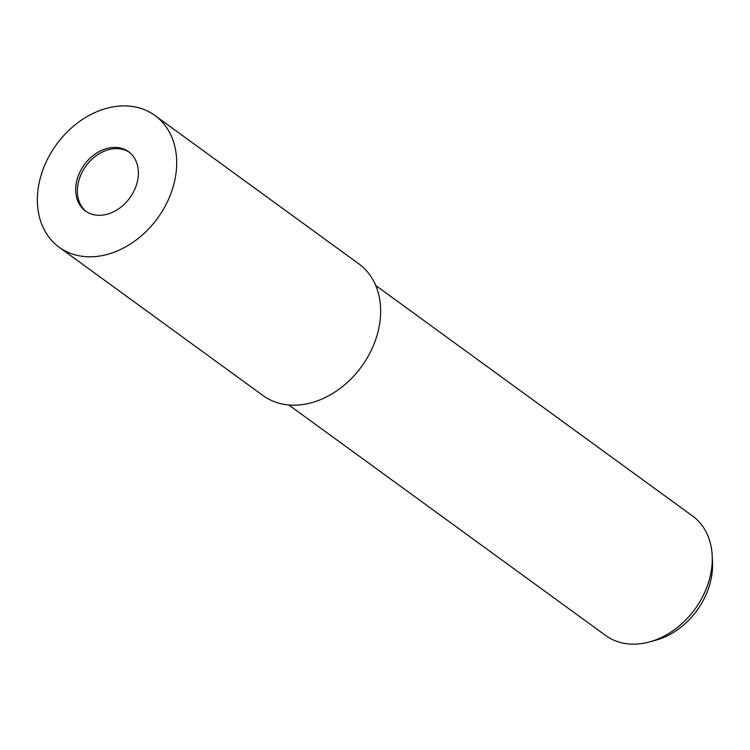 <?xml version="1.0" encoding="UTF-8"?>
<svg xmlns="http://www.w3.org/2000/svg" width="750" height="750" viewBox="0 0 750 750"><rect width="100%" height="100%" fill="white"/><g stroke="black" fill="none" stroke-linecap="round" stroke-linejoin="round"><path stroke-width="1.12" d="M129.412 152.353A36.647 28.153 -54 0 0 126.45 150.722A36.647 28.153 -54 0 0 84.694 167.822A36.647 28.153 -54 0 0 86.325 211.584M288.797 404.972L605.597 635.456A73.875 56.756 -54 0 0 613.312 639.938A73.875 56.756 -54 0 0 649.528 641.925A73.875 56.756 -54 0 0 712.2 555.778A73.875 56.756 -54 0 0 692.522 515.972L375.731 285.487M649.528 641.925L655.856 640.191A66.769 51.3 -54 0 0 712.5 562.341L712.2 555.778M89.297 213.216A36.647 28.153 -54 0 0 131.419 195.544A36.647 28.153 -54 0 0 128.588 151.725A36.647 28.153 -54 0 0 124.763 149.494A36.647 28.153 -54 0 0 82.641 167.166A36.647 28.153 -54 0 0 85.462 210.994A36.647 28.153 -54 0 0 89.297 213.216M59.119 247.209L263.062 395.587A81.441 62.569 -54 0 0 271.566 400.538A81.441 62.569 -54 0 0 365.175 361.266A81.441 62.569 -54 0 0 358.884 263.888L154.941 115.5A81.441 62.569 -54 0 0 146.438 110.55A81.441 62.569 -54 0 0 52.828 149.822A81.441 62.569 -54 0 0 59.119 247.209A81.441 62.569 -54 0 0 67.622 252.159A81.441 62.569 -54 0 0 161.222 212.888A81.441 62.569 -54 0 0 154.941 115.5"/></g></svg>
